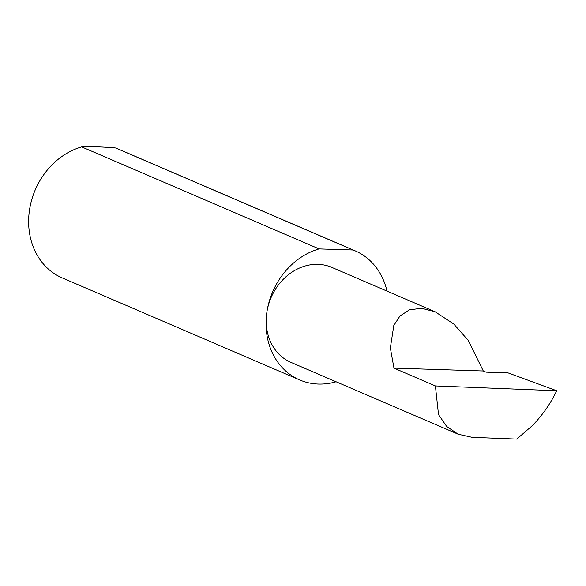 <?xml version="1.0" encoding="UTF-8"?>
<svg xmlns="http://www.w3.org/2000/svg" width="586" height="586" viewBox="0 0 586 586"><rect width="100%" height="100%" fill="white"/><g stroke="black" fill="none" stroke-linecap="round" stroke-linejoin="round"><path stroke-width="0.88" d="M483.289 370.989L468.258 340.415L453.762 324.021L435.156 311.796L421.612 308.287L409.416 309.84L399.938 316.03L393.799 325.516L390.349 347.945L393.96 368.125L483.289 370.989L486.028 372.169L507.996 372.872L556.7 390.752L435.405 385.94L438.511 414.588L446.708 426.498L458.171 434.226L472.096 437.332L516.757 439.104L532.176 425.788C542.292 415.459 550.466 403.783 556.7 390.752M386.994 291.103A70.261 59.589 113.3 0 0 355.145 250.837L117.742 148.815A70.261 59.589 113.3 0 0 115.676 147.98C102.499 146.837 91.167 146.478 81.688 146.896L319.092 248.911A70.261 59.589 113.3 0 0 266.703 313.444A51.7 43.84 -66.7 0 1 331.779 267.377L435.156 311.796M81.688 146.896A70.261 59.589 113.3 0 0 29.3 211.421A70.261 59.589 113.3 0 0 62.263 277.925L299.666 379.94A70.261 59.589 113.3 0 0 336.078 381.764M458.171 434.226L290.956 362.375A51.7 43.84 -66.7 0 1 266.703 313.444A70.261 59.589 113.3 0 0 299.666 379.94M435.405 385.94L393.96 368.125M115.676 147.98L353.087 250.002A70.261 59.589 113.3 0 1 355.145 250.837M319.092 248.911L353.087 250.002"/></g></svg>
